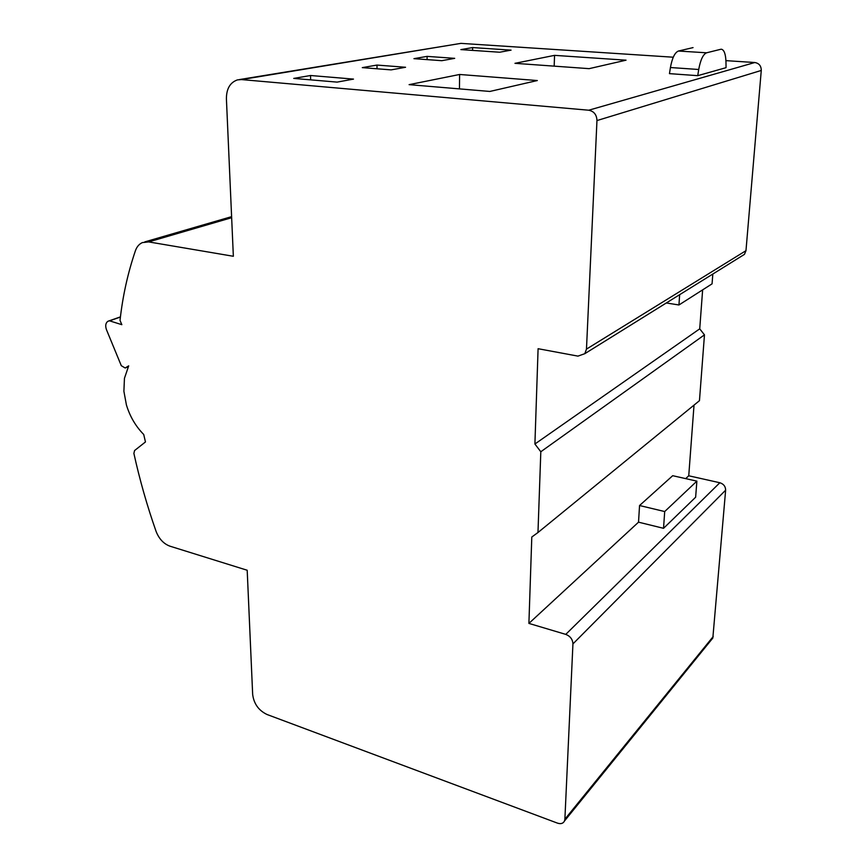 <?xml version="1.0" encoding="UTF-8"?>
<svg xmlns="http://www.w3.org/2000/svg" width="867" height="867" viewBox="0 0 867 867"><rect width="100%" height="100%" fill="white"/><g stroke="black" fill="none" stroke-linecap="round" stroke-linejoin="round"><path stroke-width="1.3" d="M721.257 49.235L721.496 49.246C724.238 50.004 725.722 54.285 725.972 62.066L726.058 67.68L697.729 75.667L698.715 69.49C700.493 59.823 703.126 54.263 706.594 52.8L720.694 49.3M697.729 75.667L669.465 73.641L670.429 67.528L698.715 69.49M693.047 47.609L678.438 51.034C674.851 52.475 672.174 57.97 670.429 67.528M666.322 302.973L678.948 304.978L712.067 283.845L712.826 274.037M678.948 304.978L679.652 294.682M664.696 511.552L639.553 505.526L672.694 475.701L696.873 481.142L664.696 511.552L663.537 528.317L695.637 497.214L696.873 481.142M639.553 505.526L638.524 522.172L663.537 528.317M128.186 366.806L125.162 367.998L121.293 365.69L106.457 329.666C105.102 325.667 105.633 322.849 108.072 321.191L109.556 320.833L121.846 324.681L120.025 320.432C122.659 296.319 127.796 273.062 135.447 250.65C136.845 246.716 139.164 244.017 142.394 242.587L148.658 241.915L233.353 256.274L226.406 98.74C226.439 88.716 230.123 82.43 237.482 79.883L241.492 79.58L588.726 110.217C593.96 111.258 596.702 114.715 596.962 120.567L586.471 349.119L584.813 353.682L577.953 356.12L538.093 348.707L534.906 444.012L540.813 451.75L537.973 532.522L531.796 537.02L528.903 623.406L565.761 634.384C570.291 636.172 572.675 639.358 572.935 643.91L725.636 490.18C725.56 486.441 723.631 483.959 719.838 482.746L688.745 475.788L694.023 405.117M725.928 60.647L754.799 62.522C759.069 63.258 761.226 65.892 761.269 70.444L745.978 250.671L744.46 254.356L741.166 256.415M239.422 79.569L460.919 43.372L673.28 57.211M472.623 47.577L460.876 49.603L499.685 52.226L511.075 50.134L472.623 47.577L472.58 50.394M413.949 58.663L427.106 56.377L454.698 58.349L441.802 60.69L413.949 58.663M554.555 55.358L514.965 63.324L589.126 68.656L626.039 60.181L554.555 55.358L554.176 66.141M337.111 82.116L293.74 78.409L310.538 75.505L353.498 79.103L337.111 82.116M362.287 67.626L391.125 69.88L405.561 67.268L376.993 65.068L362.287 67.626M459.618 74.475L409.094 84.652L489.855 91.447L537.323 80.544L459.618 74.475L459.445 88.878M537.973 532.522L699.463 400.673L704.47 334.857L699.723 328.842L702.638 289.871M713.216 636.53L564.883 819.217L564.504 820.973L712.837 638.036L725.636 490.18M712.837 638.036L711.46 639.727M125.206 367.976L128.695 365.852L124.447 378.315L123.894 391.288L126.409 404.911C129.898 416.431 135.664 426.293 143.716 434.486L145.461 441.953L134.58 450.537L133.886 453.408C139.685 479.722 147.065 505.656 156.006 531.2C158.975 538.841 163.625 543.837 169.954 546.177L247.193 570.248L252.665 694.445C253.879 703.809 258.669 710.496 267.047 714.506L557.503 823.141C560.873 824.214 563.214 823.498 564.504 820.973M564.883 819.217L572.935 643.91M427.106 56.377L427.095 59.617M310.538 75.505L310.635 79.851M376.993 65.068L377.026 68.775M699.723 328.842L534.906 444.012M704.47 334.857L540.813 451.75M688.745 475.788L685.667 478.627M638.524 522.172L528.903 623.406M678.438 51.034L706.594 52.8M596.962 120.567L761.269 70.444M588.726 110.217L754.799 62.522M460.919 43.372L241.492 79.58M745.978 250.671L586.471 349.119M719.838 482.746L565.761 634.384M109.556 320.833L120.415 317.051M148.658 241.915L231.652 217.704M584.813 353.682L744.46 254.356M125.162 367.998L128.175 366.817M108.895 320.909L120.437 316.888M144.789 241.893L231.608 216.652"/></g></svg>
